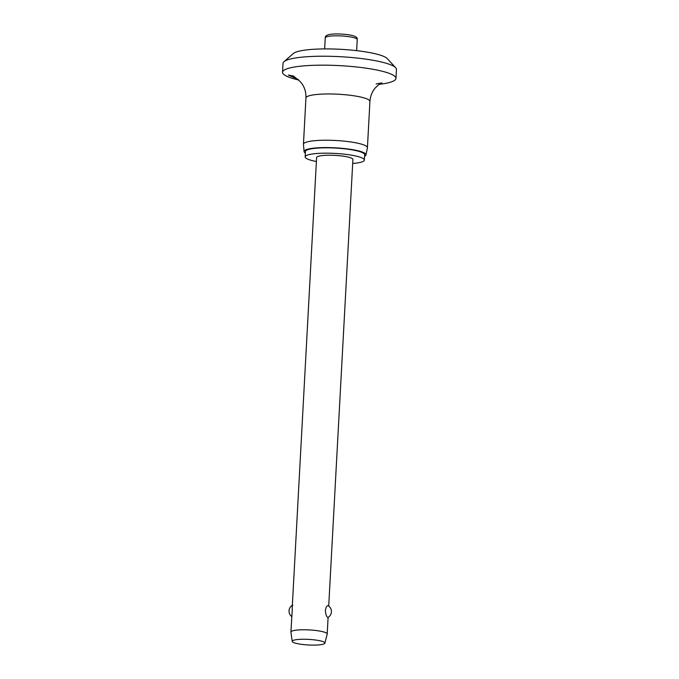 <?xml version="1.0" encoding="UTF-8"?>
<svg xmlns="http://www.w3.org/2000/svg" width="679" height="679" viewBox="0 0 679 679"><rect width="100%" height="100%" fill="white"/><g stroke="black" fill="none" stroke-linecap="round" stroke-linejoin="round"><path stroke-width="1.02" d="M298.726 80.003A56.798 9.71 3.1 0 1 283.949 74.58A56.798 9.71 3.1 0 1 282.54 72.263L283.024 63.317A56.798 9.71 3.1 0 1 283.975 61.687L293.387 53.497A47.708 8.156 3.1 0 1 339.288 49.236A47.708 8.156 3.1 0 1 386.691 58.088A47.708 8.156 3.1 0 1 387.225 58.581L395.687 67.739A56.798 9.71 3.1 0 1 396.46 69.462L395.976 78.408A56.798 9.71 3.1 0 1 379.247 84.332M283.975 61.687A56.798 9.71 3.1 0 1 338.626 56.612A56.798 9.71 3.1 0 1 395.051 67.153A56.798 9.71 3.1 0 1 395.687 67.739M282.54 72.263A56.798 9.71 3.1 0 1 333.211 65.345A56.798 9.71 3.1 0 1 394.567 76.09A56.798 9.71 3.1 0 1 395.976 78.408M298.132 79.418L288.346 75.046L293.515 76.048L300.305 81.684L302.079 83.933C304.837 87.947 306.127 92.624 305.949 97.963A32.032 5.474 3.1 0 1 334.526 94.067A32.032 5.474 3.1 0 1 369.138 100.127A32.032 5.474 3.1 0 1 369.928 101.426L367.424 147.699A32.032 5.474 3.1 0 1 367.407 147.835L365.998 154.922A31.013 5.305 3.1 0 1 364.564 156.272M305.355 153.064A31.013 5.305 3.1 0 1 304.846 152.707A31.013 5.305 3.1 0 1 304.082 151.57L303.445 144.364A32.032 5.474 3.1 0 1 303.445 144.237A32.032 5.474 3.1 0 1 332.023 140.332A32.032 5.474 3.1 0 1 366.626 146.392A32.032 5.474 3.1 0 1 367.424 147.699M304.082 151.57A31.013 5.305 3.1 0 1 331.369 147.657A31.013 5.305 3.1 0 1 365.243 153.53A31.013 5.305 3.1 0 1 365.998 154.922M316.389 161.5A29.647 5.067 3.1 0 1 305.881 158.088A29.647 5.067 3.1 0 1 305.151 156.883A29.647 5.067 3.1 0 1 331.598 153.267A29.647 5.067 3.1 0 1 363.63 158.878A29.647 5.067 3.1 0 1 364.36 160.083A29.647 5.067 3.1 0 1 352.69 163.461M305.151 156.883L305.44 151.519A29.647 5.067 3.1 0 1 331.887 147.903A29.647 5.067 3.1 0 1 363.919 153.513A29.647 5.067 3.1 0 1 364.648 154.719L364.36 160.083M292.225 641.392L290.909 632.141A18.172 3.106 3.1 0 1 290.909 632.039A18.172 3.106 3.1 0 1 307.12 629.823A18.172 3.106 3.1 0 1 326.752 633.261A18.172 3.106 3.1 0 1 327.202 633.999A18.172 3.106 3.1 0 1 327.185 634.11L324.876 643.166A16.355 2.792 3.1 0 1 310.023 645.05A16.355 2.792 3.1 0 1 292.632 641.969A16.355 2.792 3.1 0 1 292.225 641.392A16.355 2.792 3.1 0 1 306.543 639.295A16.355 2.792 3.1 0 1 324.486 642.402A16.355 2.792 3.1 0 1 324.876 643.166M327.618 617.381C326.421 616.464 325.674 614.139 325.36 610.413C326.064 606.856 327.032 605.312 328.246 605.77L328.186 605.727A6.815 6.815 0 0 1 327.94 617.483L327.618 617.381M292.318 605.906L316.609 157.503A18.172 3.106 3.1 0 1 332.82 155.287A18.172 3.106 3.1 0 1 352.452 158.725A18.172 3.106 3.1 0 1 352.902 159.463L328.712 606.092M292.844 605.286C292.343 604.836 292.14 606.398 292.259 609.954L290.909 632.039M324.647 48.913L325.249 37.812A16.016 2.741 3.1 0 1 337.709 35.817A16.016 2.741 3.1 0 1 356.84 38.89A16.016 2.741 3.1 0 1 357.239 39.543L356.636 50.645M305.949 97.963L303.445 144.237M325.249 37.812C325.003 35.079 329.332 33.789 338.235 33.95C348.666 34.281 358.223 35.715 357.239 39.543M292.352 605.286A6.815 6.815 0 0 0 291.741 616.574M327.202 633.999L328.101 617.381M369.928 101.426C370.335 96.095 372.126 91.572 375.309 87.88L378.67 84.739L381.946 82.872L376.158 83.958"/></g></svg>
